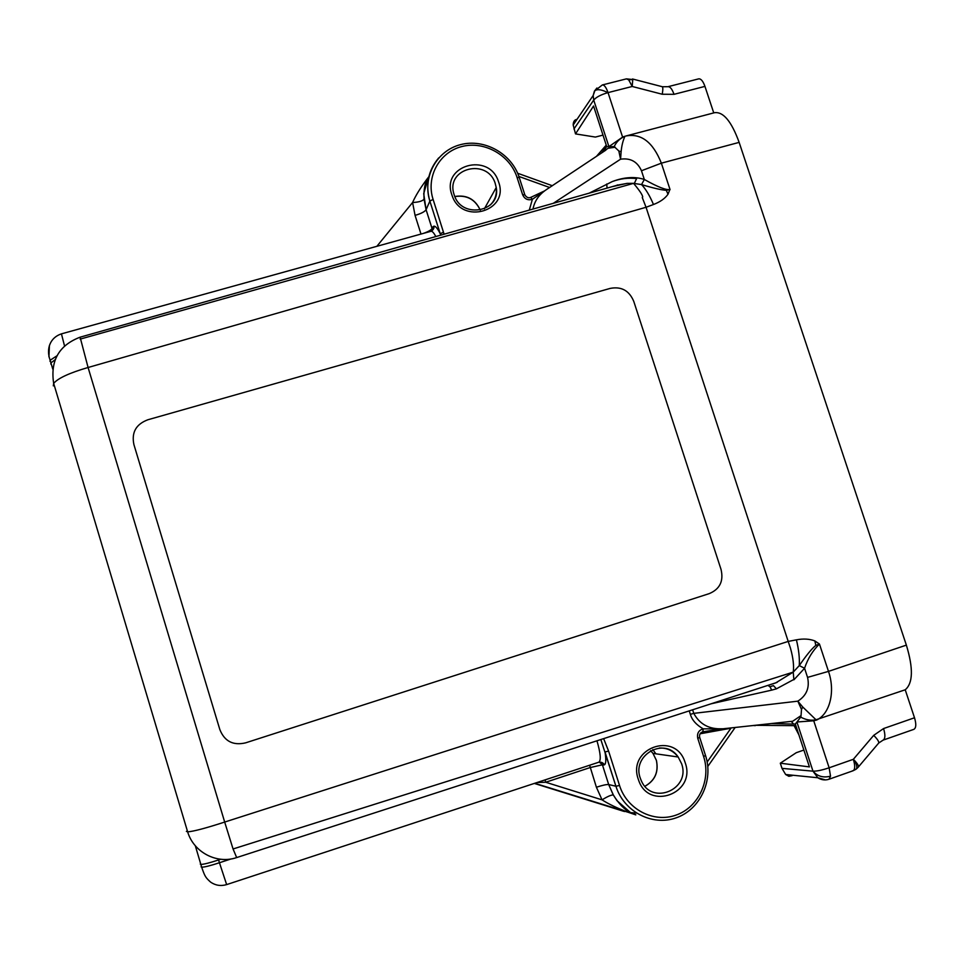 <?xml version="1.0" encoding="UTF-8"?>
<svg xmlns="http://www.w3.org/2000/svg" width="964" height="964" viewBox="0 0 964 964"><rect width="100%" height="100%" fill="white"/><g stroke="black" fill="none" stroke-linecap="round" stroke-linejoin="round"><path stroke-width="1.45" d="M624.503 811.543L534.333 783.419M636.397 813.098L628.733 812.483M599.283 761.934L602.416 764.801L590.161 767.561L545.708 782.25L602.054 799.855C608.633 804.084 617.406 808.254 628.359 812.351L635.818 814.869L630.637 812.7C624.371 809.555 618.611 803.639 613.345 794.939L608.682 784.539L602.416 764.801L603.38 764.982C605.934 765.139 606.477 760.789 605.006 751.944L608.597 751.101L603.645 738.629M722.373 728.772L703.19 728.856L702.852 731.797L722.373 728.772C709.191 729.411 699.659 724.277 693.779 713.36L690.357 714.348C691.983 719.988 696.261 724.832 703.19 728.856C698.611 730.278 696.815 733.447 697.779 738.388L703.624 756.535C711.348 779.924 698.514 807.398 675.957 815.134C653.52 823.22 626.913 809.302 619.527 785.467L608.597 751.101M777.225 682.295L774.731 683.175M769.284 684.946L775.743 682.886L793.227 672.125L233.059 848.971L236.674 857.574L774.911 683.115M857.189 767.404L858.093 767.332C859.201 766.537 858.02 764.271 854.538 760.5L853.345 759.307L829.136 767.802L813.736 720.783L816.653 720.036C830.112 713.782 835.402 691.188 828.486 671.39L819.448 644.036L815.857 645.374C811.893 648.519 806.374 655.255 799.276 665.594L793.227 672.125L793.89 679.825L804.566 668.269L807.555 677.391C809.832 687.657 806.591 695.586 797.818 701.165L801.494 709.42L802.783 707.046L797.818 701.165L693.779 713.36L692.622 709.781M767.934 685.38L769.947 686.754L773.429 685.621L776.442 688.826L793.782 679.475M769.947 686.754L771.742 690.116L776.442 688.826M796.409 639.831C798.758 649.519 799.71 658.099 799.276 665.594L804.566 668.269C807.772 658.677 812.736 650.592 819.448 644.036L814.809 640.903C809.507 638.879 803.374 638.517 796.409 639.831L788.203 641.422L790.516 648.35C793.191 657.99 794.095 665.919 793.227 672.125M233.059 848.971L224.684 822.063C205.79 828.184 193.439 831.45 187.643 831.86L186.377 831.378M200.271 864.069L200.837 864.395C203.609 864.407 209.525 862.925 218.611 859.948L218.756 858.996M55.165 359.692L50.947 362.898L50.827 364.043M545.13 779.864L545.708 782.25L537.081 782.515M534.755 783.274L628.359 812.351M705.564 755.643C713.746 780.527 700.069 809.688 676.065 817.87C652.17 826.437 623.829 811.616 615.924 786.25L600.849 739.533M702.744 731.809L702.84 731.797C700.213 732.64 699.165 734.496 699.671 737.364L697.779 738.388M790.155 721.518L792.697 721.241L801.048 715.589L801.494 709.42M771.501 723.542L793.625 724.085L791.516 721.735L792.697 721.241L719.469 729.17M813.736 720.783L796.951 721.988L795.324 724.024L793.625 724.085M788.793 721.662L790.48 721.482M878.746 743.003L883.084 740.135L913.836 729.362C916.186 728.013 916.403 724.145 914.511 717.77L905.22 689.778L816.002 719.771C810.941 720.795 805.868 719.927 800.807 717.156L801.048 715.589M796.951 721.988L800.686 717.108M803.904 750.04L796.264 752.703L780.31 763.199L781.997 768.368L785.648 774.502L788.865 776.297L792.215 775.646M780.31 763.199L809.411 766.898L795.324 724.024M785.648 774.514L817.821 777.755C821.412 779.996 825.16 780.491 829.028 779.237L830.522 776.165L829.136 767.802C821.931 770.188 816.544 771.308 812.977 771.164L817.821 777.755L825.473 779.912M816.002 719.771L802.783 707.046M80.108 337.195L88.085 367.501L224.684 822.063L788.203 641.422L646.049 207.272L653.471 204.513C660.123 201.97 664.967 198.548 668.004 194.258L669.896 189.462C666.293 190.342 657.761 187.016 644.326 179.473C634.914 176.376 624.238 177.063 612.297 181.557C620.274 178.593 628.383 177.605 636.626 178.593L634.312 183.437L633.529 183.365L641.542 184.57C645.856 189.197 649.832 195.849 653.471 204.513M905.22 689.778C913.029 683.235 913.414 668.341 906.365 645.121L739.147 142.383C731.471 121.295 723.217 111.414 714.372 112.728L714.252 112.764M633.625 183.449C639.433 190.33 642.458 194.824 642.711 196.933L642.265 197.524L646.049 207.272L88.085 367.501M80.145 339.123L633.529 183.365M605.476 150.372L605.513 148.046L606.754 146.673L614.164 146.6L618.816 150.95L620.563 159.193C630.444 157.783 637.409 161.627 641.47 170.749L644.326 179.473L641.542 184.57C653.182 188.101 661.437 190.004 666.305 190.318L669.896 189.462M589.221 193.137L612.297 181.557M606.718 184.016L607.079 188.088M612.164 186.655L626.986 183.377L633.276 183.341L626.986 183.377M53.309 385.853L53.671 383.395C50.188 360.657 58.985 345.269 80.072 337.195L617.683 185.1L627.215 183.389M236.662 857.574C216.948 864.431 193.704 852.357 187.643 831.86L53.671 383.395C57.936 378.25 69.408 372.948 88.085 367.489M147.878 419.762L610.116 288.417C621.358 286.236 629.239 290.562 633.77 301.395L721.024 569.387C723.807 581.051 719.879 589.137 709.227 593.631L245.579 742.858C233.107 745.75 224.516 741.316 219.828 729.543L133.9 444.549C131.381 432.45 136.045 424.196 147.878 419.762M376.779 246.338L393.541 241.687M420.991 234.059L415.062 215.37L412.592 202.512C415.544 195.752 420.328 187.98 426.932 179.196L428.45 177.364C424.955 182.437 423.485 189.691 424.039 199.114L423.943 199.319C422.28 201.151 418.497 202.223 412.592 202.512L376.9 246.266M428.944 176.617L426.932 179.196M547.419 188.92L532.381 199.295C527.886 200.608 524.633 199.09 522.621 194.716L517.053 177.436C510.028 155.12 484.302 140.636 461.901 146.528C439.391 152.095 425.751 176.882 433.101 199.415L444.091 234.192M530.658 197.439L532.381 199.295L529.296 210.08M443.512 232.155L440.259 233.77L440.741 235.144M423.401 233.396C428.173 231.709 431.053 230.083 432.053 228.516L426.088 209.73L429.86 201.09L440.259 233.77C436.704 226.733 434.149 224.612 432.583 227.396L431.643 231.336M522.621 194.716L524.838 194.849C526.501 197.439 528.429 198.295 530.646 197.439L530.465 197.584M530.646 197.439L544.72 190.824C538.358 195.523 534.442 201.597 532.984 209.043M547.721 188.727L605.874 150.107M615.177 147.239L608.139 148.251L605.597 149.986M596.921 88.013L594.427 91.122L593.173 95.496L593.716 100.087L608.923 146.612L622.599 137.105L625.226 136.177M606.754 146.673L593.547 106.016L575.52 133.9L595.403 137.069L603.042 135.093M577.002 119.355C574.532 119.693 573.267 121.56 573.182 124.971L575.52 133.9M596.415 156.409L606.236 145.106M730.881 727.941L731.58 727.868M795.866 725.675L755.174 725.302M799.023 735.11L794.228 725.916M753.282 725.506L755.282 725.639M713.746 112.896L704.949 86.386C703.057 81.133 700.973 78.626 698.719 78.855L667.944 86.712L662.352 86.736M632.758 79.542L626.431 78.867L628.661 79.807L632.215 86.471L632.758 79.542L628.661 79.807M632.505 78.988L661.931 86.627C663.003 86.627 663.111 89.17 662.22 94.243L674.017 94.327C672.125 89.05 670.101 86.507 667.944 86.712M614.164 146.6C616.599 141.6 620.177 138.201 624.889 136.382L623.829 136.611M573.929 129.007L593.716 100.087C596.126 97.183 600.825 94.713 607.826 92.665L608.031 92.616C606.175 87.35 604.283 84.796 602.343 84.953L594.427 91.122M553.336 203.284L620.563 159.193L621.117 151.806C621.623 145.974 622.889 140.828 624.889 136.382M641.47 170.749L661.364 163.169C652.977 142.13 641.156 133.068 625.889 135.996L714.372 112.74M666.305 190.318L668.004 194.258M618.816 150.95L621.117 151.806M883.084 740.135C885.301 738.822 885.47 734.954 883.566 728.555L873.709 735.351C878.035 739.725 879.566 742.449 878.325 743.497L858.502 766.838M873.709 735.351L853.345 759.307C855.237 765.681 855.152 769.489 853.092 770.754L852.357 770.839M815.857 645.374L814.809 640.903M454.309 195.258L453.743 193.415C446.296 168.037 487.133 158.012 495.11 183.076L496.231 187.534C497.026 194.391 495.05 200.223 490.278 205.007M480.289 210.104C475.132 199.102 466.636 194.571 454.791 196.499M652.797 749.57L655.894 753.824M644.952 786.263C655.002 780.635 658.822 771.995 656.4 760.331L653.002 753.414L650.592 750.655M659.292 748.028C666.992 747.727 673.282 750.715 678.162 756.993L681.572 763.669C691.08 789.408 651.688 806.061 641.229 780.515L640.602 778.984M685.247 762.861C696.442 793.372 648.676 811.254 638.566 780.057L638.216 779.033C627.19 748.245 674.981 730.917 684.898 761.837L685.247 762.861M689.248 710.878L690.357 714.348M771.742 690.116L711.034 703.816M50.032 361.392L50.152 360.247L56.96 355.8M64.528 345.931L61.443 333.857L430.896 231.312M49.417 345.449L48.935 356.837M195.318 845.765L201.669 867.178C204.898 876.541 205.597 877.614 210.694 882.193C215.599 885.494 220.913 886.302 226.648 884.603L219.443 862.744C210.369 865.72 204.44 867.202 201.669 867.178L201.102 866.841M231.143 858.924L219.443 862.744L218.611 859.948L220.732 859.249M226.636 884.603L598.825 762.211C601.199 760.367 600.56 753.233 596.957 740.786M534.695 783.298L623.106 811.134M613.345 794.939L613.261 794.926C611.056 794.939 607.32 796.589 602.054 799.855L596.403 787.251C602.416 785.262 606.513 784.359 608.682 784.539L615.924 786.25L619.527 785.467M630.637 812.7L616.984 800.65L613.261 794.926L608.682 784.539L602.416 764.801L599.295 762.042M699.719 737.508L705.515 755.475L703.624 756.535M589.619 765.235L596.403 787.251M599.15 762.042L603.38 764.982M781.997 768.368L812.977 771.164L796.915 722.012M906.365 645.121L828.486 671.39L807.555 677.391M670.064 189.631L661.364 163.169L739.147 142.383M435.824 236.542C433.836 232.782 432.209 231.035 430.944 231.3C433.294 229.986 434.282 228.275 433.908 226.191C435.487 225.95 437.608 228.48 440.259 233.77L429.86 201.09C425.257 184.787 428.197 170.387 438.716 157.903M428.45 177.364L423.714 193.656L426.088 209.73L424.039 199.114M517.053 177.436L519.283 177.617L524.741 194.559M433.101 199.415L429.86 201.09C422.136 177.039 436.68 150.625 460.551 144.636C484.302 138.298 511.619 153.553 519.186 177.304M451.755 194.535C441.223 165.218 488.953 151.89 498.376 181.28L498.701 182.244C509.402 211.321 461.684 225.142 452.08 195.511L451.755 194.535M432.113 230.758L432.053 228.516L431.908 230.878M432.583 227.396L432.053 228.516L426.088 209.73C424.678 211.767 421.003 213.647 415.062 215.37M605.513 148.046L601.367 153.107M549.685 187.522L518.897 176.448M707.166 762.03L730.929 728.23L700.069 733.797M662.22 94.243L632.215 86.471L608.031 92.616L622.599 137.105M674.017 94.327L704.949 86.386M607.826 92.665C601.91 89.604 597.596 88.929 594.872 90.64L593.173 95.496L573.206 124.971M914.511 717.77L883.566 728.555M854.538 760.5C857.056 765.283 857.514 768.224 855.912 769.308L853.092 770.742M812.977 771.164C817.412 776.369 823.256 778.032 830.522 776.165M484.338 208.863L496.231 187.534C501.111 211.658 462.069 219.334 454.418 195.559M480.253 210.116C475.107 199.283 466.636 194.776 454.839 196.596M644.928 786.238C654.93 780.575 658.749 771.935 656.364 760.331L653.002 753.414L678.162 756.993C664.521 736.147 630.95 755.402 640.53 778.792M775.743 682.886L776.96 682.391M52.779 369.116L50.152 360.247C45.886 348.932 50.116 337.545 61.443 333.857M615.924 786.25L605.006 751.944C606.248 759.873 606.007 764.187 604.283 764.874C603.404 762.861 601.584 761.97 598.849 762.199M722.012 728.832L702.84 731.797M617.081 185.088L617.731 184.919M605.597 149.998L605.055 150.661M552.36 185.739L517.656 173.255M707.793 766.452L735.158 727.471M626.407 78.867L602.343 84.953M856.345 768.983L858.093 767.332M829.028 779.237L853.092 770.754"/></g></svg>
